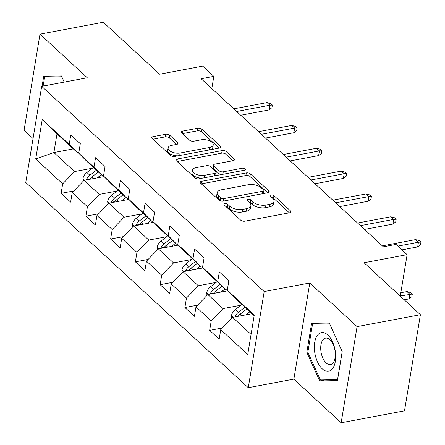 <?xml version="1.0" encoding="UTF-8"?>
<svg xmlns="http://www.w3.org/2000/svg" width="445" height="445" viewBox="0 0 445 445"><rect width="100%" height="100%" fill="white"/><g stroke="black" fill="none" stroke-linecap="round" stroke-linejoin="round"><path stroke-width="0.67" d="M224.864 203.626A2.075 1.018 9.4 0 0 223.907 204.294A2.075 1.018 9.4 0 0 224.213 204.956L240.767 220.225A2.965 1.452 9.4 0 0 244.811 221.193L289.567 212.788A2.965 1.452 9.4 0 0 290.93 211.831A2.965 1.452 9.4 0 0 290.496 210.88L273.942 195.616A2.075 1.018 9.4 0 0 271.111 194.938A2.075 1.018 9.4 0 0 270.154 195.605A2.075 1.018 9.4 0 0 270.46 196.267L272.601 198.248A9.484 4.645 9.4 0 1 274.003 201.29A9.484 4.645 9.4 0 1 269.631 204.338L265.904 205.039A9.484 4.645 9.4 0 1 252.96 201.935L250.819 199.961A2.075 1.018 9.4 0 0 247.987 199.282A2.075 1.018 9.4 0 0 247.031 199.95A2.075 1.018 9.4 0 0 247.337 200.612L249.478 202.592A9.484 4.645 9.4 0 1 250.88 205.635A9.484 4.645 9.4 0 1 246.508 208.683L242.781 209.384A9.484 4.645 9.4 0 1 229.837 206.28L227.695 204.305A2.075 1.018 9.4 0 0 224.864 203.626M169.734 135.247A2.965 1.452 9.4 0 0 165.69 134.279L153.136 136.637A2.965 1.452 9.4 0 0 151.767 137.588A2.965 1.452 9.4 0 0 152.207 138.54L170.591 155.494A2.965 1.452 9.4 0 0 174.635 156.468L219.391 148.057A2.965 1.452 9.4 0 0 220.753 147.106A2.965 1.452 9.4 0 0 220.314 146.155L201.935 129.2A2.965 1.452 9.4 0 0 197.892 128.227L182.723 131.08A2.965 1.452 9.4 0 0 181.36 132.032A2.965 1.452 9.4 0 0 181.794 132.983L189.665 140.236A2.965 1.452 9.4 0 0 193.709 141.21L201.229 139.797A7.932 3.883 9.4 0 1 209.473 140.798A7.932 3.883 9.4 0 1 213.216 144.931A7.932 3.883 9.4 0 1 209.562 147.484L180.097 153.019A7.932 3.883 9.4 0 1 171.853 152.012A7.932 3.883 9.4 0 1 168.11 147.879A7.932 3.883 9.4 0 1 171.764 145.331L176.676 144.408A2.965 1.452 9.4 0 0 178.039 143.457A2.965 1.452 9.4 0 0 177.605 142.506L169.734 135.247L169.306 137.844A2.965 1.452 9.4 0 0 165.262 136.876L152.919 139.196M357.079 326.613L309.781 282.992L293.867 379.129L341.159 422.75L357.079 326.613L420.403 314.715L364.066 262.75L407.125 254.662L396.017 244.416L383.351 246.797L201.162 78.748L213.828 76.373L202.72 66.127L159.655 74.215L103.318 22.25L39.989 34.148L24.075 130.285L33.041 138.556M309.781 282.992L264.191 291.558L41.685 86.336L87.281 77.769L39.989 34.148M201.585 181.321A2.965 1.452 9.4 0 0 200.217 182.272A2.965 1.452 9.4 0 0 200.656 183.223L219.035 200.178A2.965 1.452 9.4 0 0 223.079 201.151L267.834 192.741A2.965 1.452 9.4 0 0 269.203 191.789A2.965 1.452 9.4 0 0 268.763 190.838L250.379 173.884A2.965 1.452 9.4 0 0 246.335 172.916L201.585 181.321L201.185 183.718M194.815 177.839L176.431 160.884A2.965 1.452 9.4 0 1 175.992 159.933A2.965 1.452 9.4 0 1 177.36 158.982L222.116 150.571A2.965 1.452 9.4 0 1 226.16 151.539L234.026 158.798A2.965 1.452 9.4 0 1 234.465 159.749A2.965 1.452 9.4 0 1 233.097 160.701L214.946 164.11A2.965 1.452 9.4 0 0 213.578 165.062A2.965 1.452 9.4 0 0 214.017 166.013L219.235 170.83A2.965 1.452 9.4 0 0 223.279 171.798L242.175 168.249A2.075 1.018 9.4 0 1 244.333 168.51A2.075 1.018 9.4 0 1 245.312 169.59A2.075 1.018 9.4 0 1 244.355 170.257L198.859 178.807A2.965 1.452 9.4 0 1 194.815 177.839M420.403 314.715L404.488 410.852L341.159 422.75M264.191 291.558L248.271 387.695L25.771 182.472L41.685 86.336M73.831 190.961L61.11 193.347L70.633 202.13L72.201 192.646L87.437 206.697L85.868 216.181L95.386 224.964L96.96 215.48L112.196 229.537L110.621 239.021L120.144 247.804L121.713 238.32L136.949 252.371L135.38 261.855L144.903 270.638L146.472 261.154L161.707 275.205L160.139 284.689L169.662 293.472L171.23 283.988L186.466 298.039L184.898 307.523L194.421 316.306L195.989 306.822L211.225 320.878L209.651 330.362L219.174 339.14L220.748 329.662L247.726 354.543L254.262 315.049L227.284 290.168L228.852 280.684L219.329 271.901L217.761 281.385L226.171 289.873L210.936 275.822L202.525 267.328L204.094 257.85L194.576 249.066L193.002 258.551L201.418 267.039L186.182 252.983L177.766 244.494L179.341 235.01L169.818 226.227L168.249 235.711L176.659 244.199L161.424 230.148L153.013 221.66L154.582 212.176L145.059 203.393L143.49 212.877L151.901 221.365L136.665 207.314L128.255 198.826L129.823 189.342L120.3 180.559L118.732 190.043L127.142 198.531L111.906 184.48L103.496 175.992L105.064 166.508L95.541 157.725L93.973 167.209L102.383 175.697L87.148 161.641L78.737 153.152L80.306 143.668L70.788 134.885L69.214 144.369L77.63 152.863L56.999 133.834L53.901 152.54L74.532 171.57L92.382 168.216M61.11 193.347L62.678 183.863L35.7 158.982L42.236 119.488L69.214 144.369M78.737 153.152L93.973 167.209M103.496 175.992L118.732 190.043M128.255 198.826L143.49 212.877M153.013 221.66L168.249 235.711M177.766 244.494L193.002 258.551M202.525 267.328L217.761 281.385M117.135 191.05L99.291 194.404L84.055 180.353L104.086 176.587M103.579 175.469L102.383 175.697M84.055 180.353L72.201 192.646M99.291 194.404L87.437 206.697M141.894 213.884L124.044 217.238L108.808 203.187L128.844 199.421M128.338 198.309L127.142 198.531M108.808 203.187L96.96 215.48M124.044 217.238L112.196 229.537M166.653 236.718L148.802 240.072L133.567 226.021L153.603 222.255M153.097 221.143L151.901 221.365M133.567 226.021L121.713 238.32M148.802 240.072L136.949 252.371M191.411 259.557L173.561 262.912L158.325 248.855L178.362 245.095M177.855 243.977L176.659 244.199M158.325 248.855L146.472 261.154M173.561 262.912L161.707 275.205M216.17 282.391L198.32 285.746L183.084 271.689L203.12 267.929M202.614 266.811L201.418 267.039M183.084 271.689L171.23 283.988M198.32 285.746L186.466 298.039M240.923 305.226L223.079 308.58L207.843 294.529L227.873 290.763M227.367 289.651L226.171 289.873M207.843 294.529L195.989 306.822M223.079 308.58L211.225 320.878M251.063 334.39L232.596 317.363L252.02 313.714M254.156 315.683L235.694 298.656L227.284 290.168M232.596 317.363L220.748 329.662M293.867 379.129L248.271 387.695M211.809 88.572L213.828 76.373M400.261 296.136L407.125 254.662M73.325 148.891L53.901 152.54L35.7 158.982M78.826 152.635L77.63 152.863M42.236 119.488L56.999 133.834M74.532 171.57L62.678 183.863M222.372 327.971L209.651 330.362M197.613 305.136L184.898 307.523M172.86 282.297L160.139 284.689M148.102 259.463L135.38 261.855M123.343 236.629L110.621 239.021M98.584 213.795L85.868 216.181M329.311 323.042L311.6 323.393L306.811 352.345L319.727 380.948L337.438 380.597L342.233 351.645L329.311 323.042M49.451 76.19L44.622 77.096L61.783 76.757L64.197 82.108L61.427 75.95L43.71 76.301L42.064 86.263M325.568 379.846L319.727 380.948M307.884 352.14L306.811 352.345M225.571 206.207A2.075 1.018 9.4 0 1 227.267 206.903L229.409 208.877A9.484 4.645 9.4 0 0 242.347 211.981L242.781 209.384M250.88 205.635L250.452 208.232A9.484 4.645 9.4 0 1 246.079 211.28L242.347 211.981M274.003 201.29L273.575 203.888A9.484 4.645 9.4 0 1 269.203 206.936L265.47 207.637A9.484 4.645 9.4 0 1 252.532 204.533L250.39 202.558A2.075 1.018 9.4 0 0 248.694 201.863M289.356 212.827L273.514 198.214A2.075 1.018 9.4 0 0 271.817 197.519M267.623 192.78L249.951 176.481A2.965 1.452 9.4 0 0 245.907 175.514L201.363 183.88M220.803 197.947A2.075 1.018 9.4 0 0 223.635 198.626L262.917 191.244A2.075 1.018 9.4 0 0 263.874 190.577A2.075 1.018 9.4 0 0 263.568 189.909L261.31 187.829A9.484 4.645 9.4 0 0 248.371 184.725L221.515 189.77A9.484 4.645 9.4 0 0 217.143 192.819A9.484 4.645 9.4 0 0 218.545 195.861L220.803 197.947L220.375 200.545A2.075 1.018 9.4 0 0 221.927 201.218M263.084 193.636A2.075 1.018 9.4 0 0 263.446 193.174L263.874 190.577M217.143 192.819L216.715 195.416A9.484 4.645 9.4 0 0 218.117 198.459L218.545 195.861M220.375 200.545L218.117 198.459M177.143 161.541L221.682 153.169L222.116 150.571M232.885 160.74L225.726 154.137A2.965 1.452 9.4 0 0 221.682 153.169M213.578 165.062L213.149 167.659A2.965 1.452 9.4 0 0 213.589 168.611L218.807 173.428A2.965 1.452 9.4 0 0 221.944 174.468M196.112 167.648A7.932 3.883 9.4 0 0 192.457 170.196A7.932 3.883 9.4 0 0 196.206 174.334A7.932 3.883 9.4 0 0 204.444 175.336L214.824 173.383A2.965 1.452 9.4 0 0 216.192 172.432A2.965 1.452 9.4 0 0 215.753 171.481L210.535 166.669A2.965 1.452 9.4 0 0 206.491 165.701L196.112 167.648M192.457 170.196L192.023 172.793A7.932 3.883 9.4 0 0 202.581 178.106M215.13 175.753A2.965 1.452 9.4 0 0 215.764 175.03L216.192 172.432M176.465 144.447L169.306 137.844M168.11 147.879L167.676 150.477A7.932 3.883 9.4 0 0 178.234 155.789M210.396 149.748A7.932 3.883 9.4 0 0 212.788 147.529L213.216 144.931M219.179 148.096L201.507 131.798A2.965 1.452 9.4 0 0 197.463 130.824L182.506 133.639M245.857 314.871L249.89 311.75M231.734 318.258L231.456 315.689A8.004 5.596 -47.3 0 1 235.416 309.492L241.952 304.43M238.108 316.328A8.004 5.596 -47.3 0 1 240.333 314.031L246.875 308.969M244.972 307.211L238.431 312.273A8.004 5.596 132.7 0 0 235.105 316.467L234.96 316.918M406.98 291.575L410.735 292.582L412.32 294.045L411.892 296.643L409.061 298.884L409.834 294.206L406.98 291.575L400.823 292.732M412.32 294.045L400.283 296.003M409.061 298.884L404.221 299.797M401.935 249.879L417.666 246.919L418.439 242.247L397.852 246.113M415.58 239.61L419.34 240.617L420.926 242.08L418.439 242.247L415.58 239.61L382.333 245.857M420.926 242.08L420.497 244.678L417.666 246.919M317.491 335.213A19.63 10.229 -100.6 0 0 317.446 361.768A19.63 10.229 -100.6 0 0 332.565 368.582A19.63 10.229 -100.6 0 0 332.604 342.033A19.63 10.229 -100.6 0 0 317.491 335.213M322.864 339.913A13.439 7.003 -100.6 0 0 321.841 355.46A13.439 7.003 -100.6 0 0 330.507 364.544A13.439 7.003 -100.6 0 0 333.183 362.758A13.439 7.003 -100.6 0 0 334.206 347.211A13.439 7.003 -100.6 0 0 325.545 338.128A13.439 7.003 -100.6 0 0 322.864 339.913M342.188 351.561L337.544 379.613L320.383 379.952L307.868 352.24L312.512 324.188L329.673 323.849L342.194 351.561M317.341 323.281L312.512 324.188M43.137 86.063L44.622 77.096M227.1 290.908L227.623 290.507M221.098 292.037L225.131 288.911M206.975 295.424L206.697 292.855A8.004 5.596 -47.3 0 1 210.657 286.658L217.199 281.596M213.355 293.494A8.004 5.596 -47.3 0 1 215.575 291.197L222.116 286.129M220.214 284.377L213.672 289.439A8.004 5.596 132.7 0 0 210.346 293.628L210.201 294.084M202.347 268.074L202.864 267.673M196.34 269.203L200.372 266.077M182.216 272.59L181.938 270.02A8.004 5.596 -47.3 0 1 185.899 263.824L192.44 258.756M188.597 270.655A8.004 5.596 -47.3 0 1 190.822 268.363L197.358 263.295M195.455 261.538L188.914 266.605A8.004 5.596 132.7 0 0 185.587 270.794L185.443 271.25M364.511 229.42L392.907 224.085L393.68 219.407L360.433 225.654M390.827 216.776L394.582 217.777L396.167 219.246L393.68 219.407L390.827 216.776L357.574 223.023M396.167 219.246L395.739 221.844L392.907 224.085M339.757 206.586L368.149 201.251L368.922 196.573L335.675 202.82M366.068 193.937L369.823 194.943L371.408 196.406L368.922 196.573L366.068 193.937L332.816 200.183M371.408 196.406L370.98 199.01L368.149 201.251M177.588 245.24L178.106 244.833M171.586 246.363L175.619 243.243M157.458 249.756L157.18 247.186A8.004 5.596 -47.3 0 1 161.14 240.99L167.682 235.922M163.838 247.821A8.004 5.596 -47.3 0 1 166.063 245.529L172.604 240.461M170.696 238.704L164.155 243.771A8.004 5.596 132.7 0 0 160.829 247.96L160.684 248.416M152.83 222.4L153.347 221.999M146.828 223.529L150.861 220.409M132.705 226.917L132.421 224.347A8.004 5.596 -47.3 0 1 136.387 218.156L142.923 213.088M139.079 224.986A8.004 5.596 -47.3 0 1 141.304 222.689L147.846 217.627M145.938 215.869L139.402 220.937A8.004 5.596 132.7 0 0 136.075 225.126L135.925 225.576M128.071 199.566L128.588 199.165M122.069 200.695L126.102 197.569M107.946 204.083L107.668 201.513A8.004 5.596 -47.3 0 1 111.628 195.316L118.17 190.254M114.321 202.152A8.004 5.596 -47.3 0 1 116.546 199.855L123.087 194.788M121.185 193.035L114.643 198.097A8.004 5.596 132.7 0 0 111.317 202.286L111.172 202.742M314.999 183.752L343.39 178.417L344.169 173.739L310.916 179.986M341.309 171.103L345.064 172.109L346.655 173.572L344.169 173.739L341.309 171.103L308.062 177.349M346.655 173.572L346.221 176.17L343.39 178.417M290.24 160.912L318.637 155.578L319.41 150.905L286.157 157.152M316.551 148.268L320.305 149.275L321.896 150.738L319.41 150.905L316.551 148.268L283.304 154.515M321.896 150.738L321.462 153.336L318.637 155.578M265.481 138.078L293.878 132.744L294.651 128.065L261.404 134.312M291.798 125.434L295.552 126.441L297.138 127.904L294.651 128.065L291.798 125.434L258.545 131.681M297.138 127.904L296.709 130.502L293.878 132.744M103.312 176.732L103.835 176.331M97.31 177.861L101.343 174.735M83.187 181.249L82.909 178.679A8.004 5.596 -47.3 0 1 86.87 172.482L93.411 167.415M89.567 179.313A8.004 5.596 -47.3 0 1 91.787 177.021L98.328 171.954M96.426 170.196L89.884 175.263A8.004 5.596 132.7 0 0 86.558 179.452L86.413 179.908M240.728 115.244L269.119 109.909L269.892 105.231L236.645 111.478M267.039 102.595L270.794 103.602L272.379 105.07L269.892 105.231L267.039 102.595L233.786 108.847M272.379 105.07L271.951 107.668L269.119 109.909M229.409 208.877L229.837 206.28M246.079 211.28L246.508 208.683M250.39 202.558L250.819 199.961M252.532 204.533L252.96 201.935M265.47 207.637L265.904 205.039M269.203 206.936L269.631 204.338M273.514 198.214L273.942 195.616M290.212 212.593L290.496 210.88M227.267 206.903L227.695 204.305M245.907 175.514L246.335 172.916M249.951 176.481L250.379 173.884M268.48 192.546L268.763 190.838M223.223 201.123L223.635 198.626M262.506 193.742L262.917 191.244M176.965 161.374L177.36 158.982M225.726 154.137L226.16 151.539M233.742 160.506L234.026 158.798M213.589 168.611L214.017 166.013M218.807 173.428L219.235 170.83M222.867 174.295L223.279 171.798M241.763 170.746L242.175 168.249M204.033 177.833L204.444 175.336M214.412 175.886L214.824 173.383M177.321 144.213L177.605 142.506M179.685 155.516L180.097 153.019M209.15 149.982L209.562 147.484M182.328 133.472L182.723 131.08M197.463 130.824L197.892 128.227M201.507 131.798L201.935 129.2M220.036 147.862L220.314 146.155M152.741 139.029L153.136 136.637M165.262 136.876L165.69 134.279M231.472 315.855L233.019 317.285M240.333 314.031L242.024 315.594M235.416 309.492L238.431 312.273M238.498 315.828L235.105 316.467M206.714 293.021L208.26 294.451M215.575 291.197L217.266 292.754M210.657 286.658L213.672 289.439M213.739 292.994L210.346 293.628M181.955 270.187L183.501 271.611M190.822 268.363L192.507 269.92M185.899 263.824L188.914 266.605M188.98 270.16L185.587 270.794M157.196 247.353L158.743 248.777M166.063 245.529L167.754 247.086M161.14 240.99L164.155 243.771M164.222 247.32L160.829 247.96M132.443 224.514L133.989 225.943M141.304 222.689L142.995 224.252M136.387 218.156L139.402 220.937M139.463 224.486L136.075 225.126M107.684 201.68L109.231 203.109M116.546 199.855L118.237 201.413M111.628 195.316L114.643 198.097M114.71 201.652L111.317 202.286M82.926 178.845L84.472 180.269M91.787 177.021L93.478 178.579M86.87 172.482L89.884 175.263M89.951 178.818L86.558 179.452"/></g></svg>

